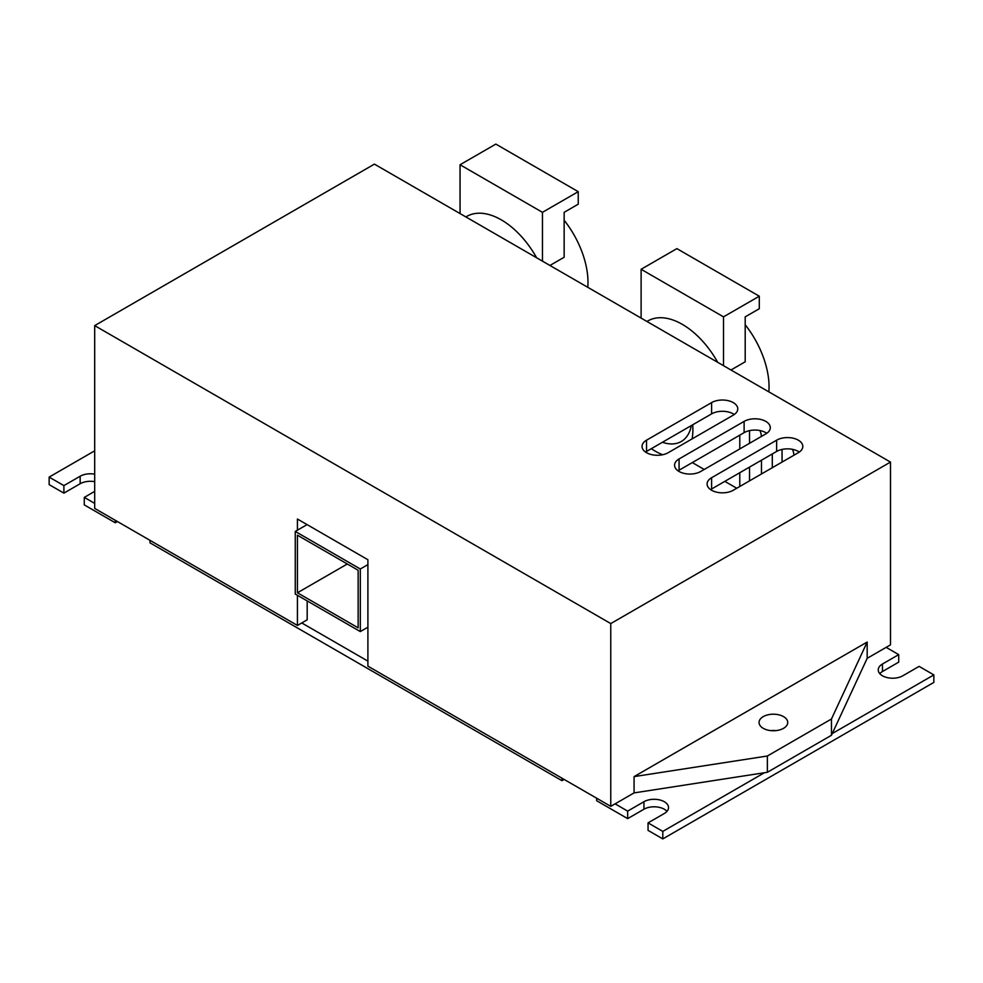 <?xml version="1.0" encoding="UTF-8"?>
<svg xmlns="http://www.w3.org/2000/svg" width="983" height="983" viewBox="0 0 983 983"><rect width="100%" height="100%" fill="white"/><g stroke="black" fill="none" stroke-linecap="round" stroke-linejoin="round"><path stroke-width="1.47" d="M297.431 592.786L297.431 535.194L358.144 570.251L358.144 627.83L297.431 592.786L347.306 563.984M307.077 524.615L295.256 531.434L360.319 568.997L367.9 564.611M295.256 531.434L295.256 594.027L360.319 631.59L367.9 627.203M360.319 568.997L360.319 631.59M736.746 488.244L724.815 481.363M704.221 469.469L692.29 462.575M564.144 220.241A68.994 39.836 60 0 1 587.797 287.331M465.868 216.936L466.765 216.42A68.994 39.836 60 0 1 536.62 257.779M549.939 265.459L564.144 257.263L564.144 212.328L578.237 204.181L578.237 191.673L542.456 212.328L460.056 164.751L460.056 213.581M578.237 191.673L495.837 144.096L460.056 164.751M542.456 261.146L542.456 212.328M691.356 425.565A52.136 30.104 60 0 1 681.28 441.502A52.136 30.104 60 0 1 662.431 442.264M745.2 324.771A68.994 39.836 60 0 1 768.866 391.861M646.925 321.466L647.822 320.95A68.994 39.836 60 0 1 717.688 362.309M730.996 370.001L745.2 361.793L745.2 316.858L759.294 308.723L759.294 296.202L723.513 316.858L641.113 269.281L641.113 318.111M759.294 296.202L676.894 248.625L641.113 269.281M723.513 365.688L723.513 316.858M94.687 450.816L49.15 477.099L63.895 485.614L80.164 476.227A14.413 8.319 180 0 1 94.687 474.175M94.687 491.377L84.28 497.386L94.687 503.394M301.769 622.952L367.9 661.129M615.1 803.848L627.67 811.11L643.939 801.723A14.413 8.319 180 0 1 659.642 799.916A14.413 8.319 180 0 1 668.538 807.608A14.413 8.319 180 0 1 664.324 813.494L648.055 822.882L662.8 831.397L764.405 772.736M832.245 733.564L933.85 674.903L919.105 666.388L902.836 675.776A14.413 8.319 180 0 1 887.133 677.582A14.413 8.319 180 0 1 878.237 669.902A14.413 8.319 180 0 1 882.464 664.016L898.72 654.629L886.15 647.367M898.72 654.629L898.72 662.137L882.464 671.524A14.413 8.319 0 0 0 879.785 673.65M933.85 674.903L933.85 682.411L662.8 838.904L648.055 830.389L648.055 822.882M666.99 811.368A14.413 8.319 0 0 0 643.939 809.23L627.67 818.63L596.669 800.727L596.669 798.221M564.144 779.445L561.969 780.686L149.981 542.825L149.981 540.331M117.456 521.543L115.281 522.796L84.28 504.893L84.28 497.386M94.687 481.682A14.413 8.319 0 0 0 80.164 483.734L63.895 493.134L49.15 484.619L49.15 477.099M561.969 780.686L561.969 778.192M115.281 522.796L115.281 520.29M627.67 818.63L627.67 811.11M63.895 493.134L63.895 485.614M662.8 831.397L662.8 838.904M94.687 325.619L610.762 623.578L890.487 462.084L374.412 164.124L94.687 325.619L94.687 508.408L297.431 625.458L297.431 595.28M776.005 730.615A14.34 8.282 0 0 0 770.77 730.615M783.525 716.619A14.34 8.282 180 0 1 787.727 722.48A14.34 8.282 180 0 1 773.388 730.75A14.34 8.282 180 0 1 759.048 722.48A14.34 8.282 180 0 1 767.907 714.825A14.34 8.282 180 0 1 783.525 716.619M767.367 756.001L767.367 772.282L634.072 792.9L634.072 776.619L767.367 756.001L831.458 719.003L867.178 642.046L867.178 658.315L831.458 735.272L767.367 772.282M634.072 776.619L867.178 642.046M831.458 735.272L831.458 719.003M761.469 460.204L761.469 473.978M739.781 486.487L739.781 472.725M739.781 448.936L739.781 435.162M760.006 430.566A15.335 8.847 60 0 1 761.42 436.44M772.306 467.711L772.306 453.937M792.531 449.342A15.335 8.847 60 0 1 793.945 455.227M692.732 424.767A67.077 38.73 60 0 1 692.093 438.909M782.063 449.415L782.063 462.084M749.538 430.64L749.538 443.296M749.538 467.085L749.538 480.859M890.487 462.084L890.487 644.86L867.178 658.315M651.311 448.69A67.077 38.73 -120 0 0 662.653 454.748M799.314 452.069A15.335 8.847 0 0 0 776.644 451.443L711.594 488.993A15.335 8.847 0 0 0 710.611 489.62M711.594 477.726L776.644 440.175A15.335 8.847 180 0 1 793.355 438.246A15.335 8.847 180 0 1 802.816 446.429A15.335 8.847 180 0 1 798.331 452.684L733.269 490.247A15.335 8.847 180 0 1 716.57 492.164A15.335 8.847 180 0 1 707.096 483.992A15.335 8.847 180 0 1 711.594 477.726L711.594 488.993M734.264 414.507A15.335 8.847 0 0 0 711.594 413.88L646.544 451.443A15.335 8.847 0 0 0 645.548 452.069M766.789 433.282A15.335 8.847 0 0 0 744.119 432.655L679.069 470.218A15.335 8.847 0 0 0 678.086 470.845M679.069 458.95L744.119 421.388A15.335 8.847 180 0 1 760.83 419.471A15.335 8.847 180 0 1 770.291 427.654A15.335 8.847 180 0 1 765.806 433.908L700.744 471.471A15.335 8.847 180 0 1 684.045 473.388A15.335 8.847 180 0 1 674.571 465.205A15.335 8.847 180 0 1 679.069 458.95L679.069 470.218M646.544 440.175L711.594 402.612A15.335 8.847 180 0 1 728.305 400.695A15.335 8.847 180 0 1 737.766 408.879A15.335 8.847 180 0 1 733.269 415.133L668.219 452.684A15.335 8.847 180 0 1 651.508 454.613A15.335 8.847 180 0 1 642.046 446.429A15.335 8.847 180 0 1 646.544 440.175L646.544 451.443M297.431 530.181L297.431 519.036L367.9 559.732L367.9 666.142L610.762 806.355L610.762 623.578M307.188 600.92L307.188 619.818L297.431 625.458M634.072 792.9L610.762 806.355M882.464 671.524L882.464 664.016M643.939 809.23L643.939 801.723M80.164 483.734L80.164 476.227M776.644 451.443L776.644 440.175M744.119 432.655L744.119 421.388M711.594 413.88L711.594 402.612"/></g></svg>
